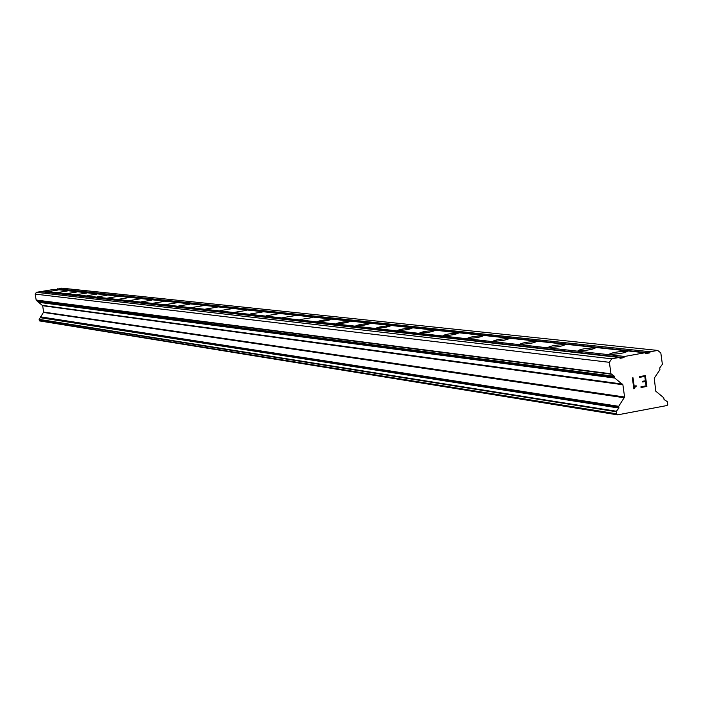 <?xml version="1.0" encoding="UTF-8"?>
<svg xmlns="http://www.w3.org/2000/svg" width="703" height="703" viewBox="0 0 703 703"><rect width="100%" height="100%" fill="white"/><g stroke="black" fill="none" stroke-linecap="round" stroke-linejoin="round"><path stroke-width="1.05" d="M610.099 354.294L609.422 354.127C612.304 352.519 617.972 351.579 626.435 351.307L627.129 351.474C624.246 353.091 618.57 354.022 610.099 354.294M578.648 350.771L578.024 350.612C580.906 349.066 586.434 348.152 594.606 347.871L595.248 348.029C592.357 349.584 586.82 350.498 578.648 350.771M548.823 347.431L548.243 347.291C551.134 345.788 556.521 344.901 564.421 344.611L565.019 344.76C562.119 346.263 556.723 347.15 548.823 347.431M520.501 344.259L519.965 344.127C522.847 342.677 528.111 341.807 535.748 341.517L536.31 341.658C533.41 343.108 528.146 343.978 520.501 344.259M493.576 341.245L493.075 341.122C495.958 339.716 501.098 338.872 508.489 338.574L509.007 338.705C506.116 340.111 500.975 340.955 493.576 341.245M467.934 338.371L467.469 338.257C470.351 336.895 475.369 336.069 482.539 335.779L483.023 335.893C480.131 337.255 475.105 338.081 467.934 338.371M443.505 335.639L443.066 335.533C445.939 334.215 450.843 333.407 457.802 333.108L458.251 333.213C455.377 334.54 450.456 335.34 443.505 335.639M420.192 333.029L419.779 332.923C422.635 331.649 427.442 330.858 434.19 330.559L434.612 330.665C431.747 331.939 426.941 332.73 420.192 333.029M397.916 330.533L397.538 330.436C400.376 329.197 405.077 328.424 411.642 328.125L412.037 328.222C409.181 329.461 404.48 330.234 397.916 330.533M376.623 328.152L376.263 328.064C379.093 326.86 383.697 326.104 390.077 325.797L390.446 325.884C387.608 327.097 383.003 327.853 376.623 328.152M356.245 325.876L355.903 325.788C358.715 324.61 363.223 323.872 369.435 323.565L369.778 323.652C366.966 324.83 362.449 325.568 356.245 325.876M336.711 323.688L336.394 323.6C339.189 322.466 343.609 321.737 349.655 321.429L349.98 321.517C347.185 322.659 342.756 323.38 336.711 323.688M317.984 321.587L317.694 321.508C320.463 320.401 324.795 319.689 330.691 319.382L330.999 319.461C328.213 320.577 323.881 321.28 317.984 321.587M300.014 319.575L312.773 317.492L300.014 319.575M282.755 317.642L295.269 315.603L282.755 317.642M266.165 315.788L278.45 313.784L266.165 315.788M250.198 314.004L262.263 312.035L250.198 314.004M234.828 312.281L246.674 310.348L234.828 312.281M220.021 310.621L231.665 308.731L220.021 310.621M205.751 309.021L217.192 307.167L205.751 309.021M191.981 307.483L203.229 305.656L191.981 307.483M178.685 305.998L189.748 304.197L178.685 305.998M165.846 304.557L176.725 302.791L165.846 304.557M153.439 303.169L164.142 301.438L153.439 303.169M141.435 301.824L151.971 300.119L141.435 301.824M129.827 300.524L140.196 298.845L129.827 300.524M118.587 299.267L128.798 297.615L118.587 299.267M107.7 298.046L117.761 296.42L107.7 298.046M97.146 296.868L107.058 295.269L97.146 296.868M86.917 295.717L96.689 294.144L86.917 295.717M76.996 294.61L86.618 293.063L76.996 294.61M67.365 293.529L76.855 292L67.365 293.529M58.015 292.483L67.374 290.98L58.015 292.483M48.938 291.473L58.164 289.988L48.938 291.473M42.347 291.85L43.481 291.139L54.562 289.302L644.844 352.765L645.899 353.583L649.563 352.915L650.337 351.755L657.657 350.419L660.811 352.888L662.375 364.295L659.713 367.959L659.941 369.708L654.256 378.188L655.767 391.184L663.799 397.81L664.054 399.55L667.305 401.633L667.745 404.55L667.103 405.508L617.621 414.867L616.522 413.795L616.373 411.246L618.93 408.056L618.693 406.308L624.589 397.028L622.884 384.734L614.774 378.065L614.519 376.316L610.969 373.794L609.369 362.317L611.724 358.82L619.106 357.476L620.169 358.302L623.851 357.625L624.633 356.456L644.844 352.765M56.486 289.513L61.592 288.133L657.657 350.419M617.621 414.867L39.412 320.893L616.742 414.19M619.106 357.476L40.458 291.64L36.424 292.307L35.15 294.1L36.213 300.243L42.655 305.726L43.639 312.07L39.192 319.373L39.412 320.893M646.101 385.833L645.503 381.483L646.092 385.833L640.934 386.799L641.039 387.52L646.865 386.43L645.363 375.551L646.874 386.43L641.039 387.52M645.503 381.483L642.691 382.01L645.495 381.483M642.691 382.01L642.586 381.281L645.407 380.754L644.8 376.404L645.398 380.754M644.8 376.404L639.633 377.362L644.792 376.404M639.633 377.362L639.537 376.632L645.372 375.551M636.03 385.534L636.136 386.299L636.022 385.534L634.334 387.309L634.994 386.334M636.136 386.299L635.222 387.019L636.127 386.299M635.222 387.019L634.009 388.821L635.213 387.019M633.86 388.847L632.357 377.95L633.034 377.827L634.343 387.318L633.025 377.827M57.154 289.399L649.563 352.915M57.576 288.801L650.337 351.755M35.15 294.1L609.369 362.317M36.424 292.307L611.724 358.82M43.059 291.736L623.851 357.625M43.481 291.139L624.633 356.456M39.289 320.691L616.522 413.795M39.122 319.628L616.241 411.738M39.192 319.373L616.373 411.246M40.581 317.738L618.93 408.056M618.816 407.151L40.51 317.264L618.842 407.169M40.449 316.833L618.693 406.308M43.551 312.457L624.422 397.784M43.639 312.07L624.589 397.028M42.655 305.726L622.884 384.734M42.444 305.383L622.524 384.084M38.173 302.246L614.774 378.065M38.111 301.807L614.659 377.221M38.12 301.789L614.677 377.195M38.032 301.341L614.519 376.316M36.213 300.243L611.232 374.207M36.073 300.023L610.969 373.794"/></g></svg>
